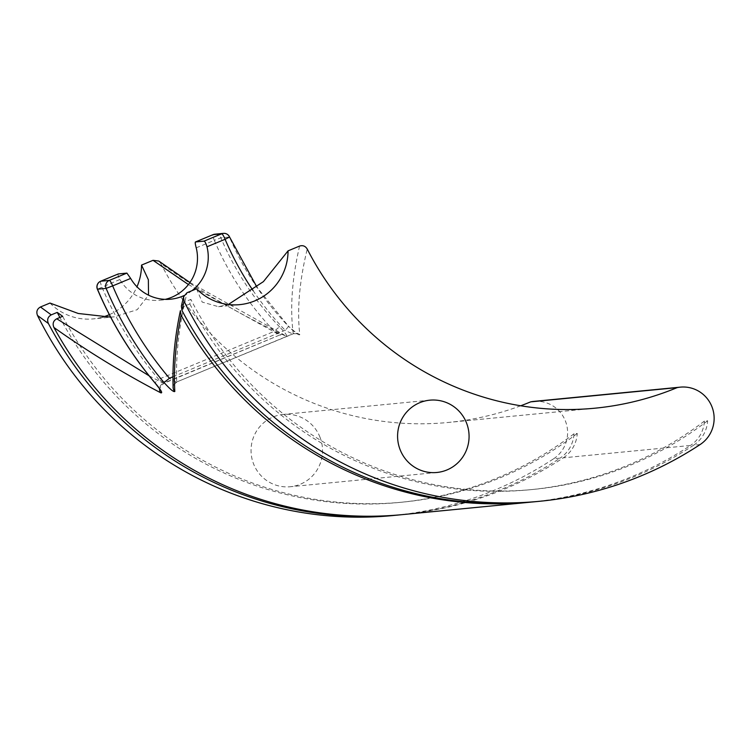 <?xml version="1.0" encoding="UTF-8"?>
<svg xmlns="http://www.w3.org/2000/svg" width="750" height="750" viewBox="0 0 750 750"><rect width="100%" height="100%" fill="white"/><g stroke="black" fill="none" stroke-linecap="round" stroke-linejoin="round"><path stroke-width="0.56" stroke-dasharray="3.75 2.81" d="M319.856 436.875A36.328 35.747 -95.6 0 1 290.306 486.731A36.328 35.747 -95.6 0 1 253.725 464.278A36.328 35.747 -95.6 0 1 283.275 414.422A36.328 35.747 -95.6 0 1 319.856 436.875M118.284 273.938C117.684 274.378 118.219 276.225 119.869 279.488A42.384 41.7 84.4 0 0 159.891 300.244A42.384 41.7 84.4 0 0 165.244 299.363M401.278 514.734A364.491 358.612 84.4 0 0 560.081 458.147L553.622 458.775A364.491 358.612 -95.6 0 1 393.206 515.522M700.163 444.525L693.694 445.153A364.491 358.612 -95.6 0 1 533.278 501.9M181.387 306.094L184.866 301.875L186.994 292.734M531.656 502.05A364.491 358.612 84.4 0 0 690.459 445.463L563.316 457.828A364.491 358.612 -95.6 0 1 402.9 514.575M149.109 375.816L163.247 383.287L279.769 334.988C280.744 335.025 278.944 333.797 274.359 331.331A6.056 0.675 -43.8 0 1 279.703 327.009C285.947 333.544 287.972 336.553 285.769 336.047A6.056 5.531 115.2 0 0 284.259 334.959L284.259 334.959A6.056 5.531 115.2 0 0 279.769 334.988L188.419 284.55M520.697 405.778A296.672 291.891 -95.6 0 1 448.359 422.447A296.672 291.891 -95.6 0 1 160.697 263.325C199.012 290.803 240.703 315.047 285.769 336.047M299.578 246.075C292.003 278.794 289.894 307.997 293.241 333.684A6.056 5.925 172.5 0 1 299.794 334.678C296.944 309.572 299.428 281.034 307.238 249.075M299.794 334.678C298.753 335.503 294.938 332.662 288.319 326.166A6.056 0.675 -43.8 0 1 288.431 326.194L297.197 333.703L293.241 333.684L176.728 381.975C175.8 358.856 178.181 333.675 183.881 306.412L189.806 303.956L190.856 299.391L184.866 301.875M49.969 303.047A54.487 53.616 84.4 0 0 93.178 318.891A54.487 53.616 84.4 0 0 102.478 317.137M109.341 314.662A54.487 53.616 84.4 0 0 136.978 286.781M158.766 261.056L160.697 263.325M553.622 458.775A31.266 30.769 84.4 0 0 565.866 422.25A31.266 30.769 84.4 0 0 533.803 401.391M563.316 457.828A31.266 30.769 84.4 0 0 577.247 433.453L574.012 433.772A31.266 30.769 -95.6 0 1 560.081 458.147M693.694 445.153A31.266 30.769 84.4 0 0 707.625 420.778L704.391 421.088A31.266 30.769 -95.6 0 1 690.459 445.463M110.616 317.109L114.347 316.837L137.231 309.675L148.519 295.153M192.019 290.653A42.384 41.7 -95.6 0 1 184.012 295.556M196.509 288.797L202.181 302.081L218.541 306.703L228.291 304.509M196.228 247.838L214.312 240.347A302.728 297.853 84.4 0 0 274.359 331.331L158.653 379.284C162.759 382.041 164.297 383.381 163.247 383.287A6.056 5.559 117.4 0 0 159.516 388.725M160.491 390.291C158.963 389.484 160.05 387.178 163.781 383.372L163.247 383.287M279.769 334.988L163.772 383.372M100.603 281.269A6.056 1.041 -112.5 0 0 101.888 286.941A358.434 352.659 -95.6 0 0 158.653 379.284A6.056 0.619 -40.2 0 0 155.109 383.091M172.941 376.781L285.141 330.281C289.762 332.738 292.462 333.872 293.241 333.684M176.709 382.116C173.259 385.247 172.069 387.084 173.138 387.619A6.056 5.916 177.7 0 1 176.728 381.975L293.25 333.816M176.728 381.975C176.081 382.238 173.653 380.991 169.425 378.234M183.881 306.412L180.394 310.697M253.05 290.55A302.728 297.853 -95.6 0 0 285.141 330.281A6.056 0.675 -43.8 0 0 288.431 326.194L257.034 287.334M707.625 420.778A352.378 346.697 -95.6 0 1 533.062 489.45A352.378 346.697 -95.6 0 1 190.856 299.391M704.391 421.088A352.378 346.697 -95.6 0 1 529.828 489.759A352.378 346.697 -95.6 0 1 189.806 303.956M577.247 433.453A352.378 346.697 -95.6 0 1 402.684 502.125A352.378 346.697 -95.6 0 1 62.663 316.322M574.012 433.772A352.378 346.697 -95.6 0 1 399.45 502.444A352.378 346.697 -95.6 0 1 59.878 317.475M119.869 279.488L97.387 289.2M279.703 327.009A296.672 291.891 -95.6 0 1 220.856 237.844L229.472 237.009A296.672 291.891 84.4 0 0 288.319 326.166M214.809 234.216A6.056 5.953 84.4 0 1 220.856 237.844L214.312 240.347A6.056 1.041 67.5 0 1 213.028 234.675M229.575 237.019L229.472 237.009A6.056 5.953 84.4 0 0 223.425 233.372M436.847 472.481L290.306 486.731M594.9 408.197L448.359 422.447M429.816 400.172L283.275 414.422M189.919 282.506L284.259 334.959L280.322 335.072M533.062 489.45L529.828 489.759M402.684 502.125L399.45 502.444M159.891 300.244L170.662 299.194M218.541 306.703L239.719 304.641M114.347 316.837L93.178 318.891"/><path stroke-width="1.12" d="M466.397 422.625A36.328 35.747 -95.6 0 1 436.847 472.481A36.328 35.747 -95.6 0 1 400.266 450.028A36.328 35.747 -95.6 0 1 429.816 400.172A36.328 35.747 -95.6 0 1 466.397 422.625M184.041 301.228A364.491 358.612 -95.6 0 0 539.738 501.272A364.491 358.612 -95.6 0 0 700.163 444.525A31.266 30.769 84.4 0 0 712.397 408A31.266 30.769 84.4 0 0 680.344 387.141A31.266 30.769 84.4 0 0 677.166 387.619A296.672 291.891 -95.6 0 1 594.9 408.197A296.672 291.891 -95.6 0 1 307.238 249.075C305.428 246.075 302.869 245.072 299.578 246.075L288.066 250.847A54.487 53.616 -95.6 0 1 239.719 304.641A54.487 53.616 -95.6 0 1 196.509 288.797L186.994 292.734L183.544 296.831L184.041 301.228L181.997 310.5L181.387 306.094L183.544 296.831M118.284 273.938L100.706 281.231A6.056 1.041 -112.5 0 0 100.65 281.241L118.284 273.938L126.909 273.103L130.65 278.438L112.669 285.891A358.434 352.659 84.4 0 0 169.425 378.234L172.941 376.781M253.05 290.55A302.728 297.853 -95.6 0 1 225.084 239.297L207 246.788C205.922 243.263 204.938 241.369 204.056 241.125L221.747 233.794L213.122 234.637L195.441 241.969L204.056 241.125M181.059 315.103C175.65 342.647 173.569 368.1 174.816 391.462A6.056 5.916 177.7 0 1 173.138 387.619C172.266 363.253 174.684 337.613 180.394 310.697L181.059 315.103A364.491 358.612 84.4 0 0 530.044 502.209L402.9 514.575A364.491 358.612 -95.6 0 1 53.916 327.469C52.322 323.7 53.269 320.794 56.738 318.778L62.663 316.322L57.244 312.384L51.253 314.869C47.803 316.866 46.847 319.744 48.384 323.494A364.491 358.612 84.4 0 0 399.666 514.894A364.491 358.612 84.4 0 0 401.278 514.734M48.384 323.494L37.5 315.478C36.075 311.756 37.059 308.925 40.453 306.984L49.969 303.047L78.234 313.481L110.616 317.109M399.666 514.894L393.206 515.522A364.491 358.612 -95.6 0 1 37.5 315.478M539.738 501.272L533.278 501.9A364.491 358.612 -95.6 0 1 181.997 310.5M530.044 502.209A364.491 358.612 84.4 0 0 531.656 502.05M169.425 378.234A6.056 0.619 -40.2 0 1 163.837 382.284C170.072 389.241 173.737 392.306 174.816 391.462M159.516 388.725A6.056 5.559 117.4 0 0 160.791 392.831C162.947 393.347 161.091 390.113 155.222 383.119A6.056 0.619 -40.2 0 1 155.109 383.091L160.303 389.672M160.791 392.831C122.925 373.031 87.3 351.244 53.916 327.469M677.166 387.619L530.634 401.869A296.672 291.891 -95.6 0 1 520.697 405.778M102.478 317.137A54.487 53.616 84.4 0 0 109.341 314.662M136.978 286.781A54.487 53.616 84.4 0 0 141.525 265.097L153.038 260.325L158.766 261.056L189.919 282.506M680.344 387.141L533.803 401.391A31.266 30.769 84.4 0 0 530.634 401.869M165.244 299.363A42.384 41.7 84.4 0 0 196.228 247.838C195.272 244.294 195.009 242.334 195.441 241.969L213.075 234.647A6.056 1.041 67.5 0 1 213.122 234.637A6.056 5.953 84.4 0 1 214.809 234.216A6.056 6.056 0 0 0 213.075 234.647A6.056 1.041 67.5 0 0 213.028 234.675M148.519 295.153L148.359 279.722L141.525 265.097M56.738 318.778L149.109 375.816M188.419 284.55L153.038 260.325M207 246.788A42.384 41.7 -95.6 0 1 192.019 290.653M184.012 295.556A42.384 41.7 -95.6 0 1 170.662 299.194A42.384 41.7 -95.6 0 1 130.65 278.438M228.291 304.509L263.4 281.644L288.066 250.847M59.878 317.475A352.378 346.697 -95.6 0 1 57.244 312.384M163.837 382.284A364.491 358.612 -95.6 0 1 106.116 288.375L97.491 289.209A6.056 5.953 84.4 0 1 100.706 281.231L109.322 280.387A6.056 5.953 84.4 0 0 106.116 288.375L112.669 285.891A6.056 1.041 67.5 0 0 109.322 280.387L126.909 273.103M100.603 281.269A6.056 1.041 -112.5 0 1 100.65 281.241A6.056 6.056 0 0 0 97.387 289.2L97.491 289.209A364.491 358.612 84.4 0 0 155.222 383.119M257.034 287.334L229.575 237.019L225.084 239.297A6.056 1.041 -112.5 0 0 221.747 233.794A6.056 5.953 84.4 0 1 223.425 233.372L214.809 234.216M40.453 306.984L51.253 314.869M155.109 383.091C131.175 354.759 111.938 323.456 97.387 289.2M229.575 237.019A6.056 6.056 0 0 0 223.425 233.372"/></g></svg>
